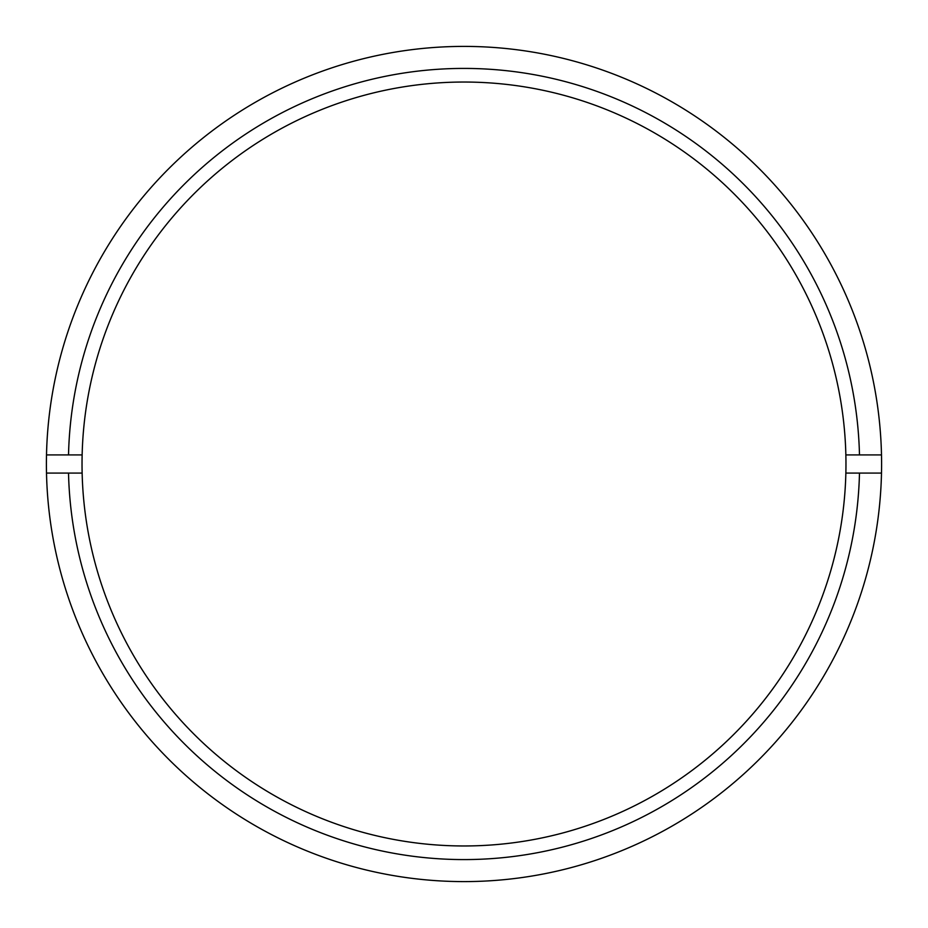 <?xml version="1.0" encoding="UTF-8"?>
<svg xmlns="http://www.w3.org/2000/svg" width="928" height="928" viewBox="0 0 928 928"><rect width="100%" height="100%" fill="white"/><g stroke="black" fill="none" stroke-linecap="round" stroke-linejoin="round"><path stroke-width="1.39" d="M881.496 473.083A417.6 417.6 0 0 0 881.496 454.917L859.479 454.917A395.583 395.583 0 0 0 464 68.417A395.583 395.583 0 0 0 68.521 454.917L46.504 454.917A417.6 417.6 0 0 0 464 881.6A417.6 417.6 0 0 0 881.496 473.083L845.86 473.083A381.965 381.965 0 0 0 464 82.035A381.965 381.965 0 0 0 82.14 473.083A381.965 381.965 0 0 0 464 845.965A381.965 381.965 0 0 0 845.86 473.083M46.504 473.083L68.521 473.083A395.583 395.583 0 0 0 464 859.583A395.583 395.583 0 0 0 859.479 473.083M68.521 473.083L82.14 473.083M881.496 454.917A417.6 417.6 0 0 0 464 46.4A417.6 417.6 0 0 0 46.504 454.917M859.479 454.917L845.86 454.917M82.14 454.917L68.521 454.917"/></g></svg>
